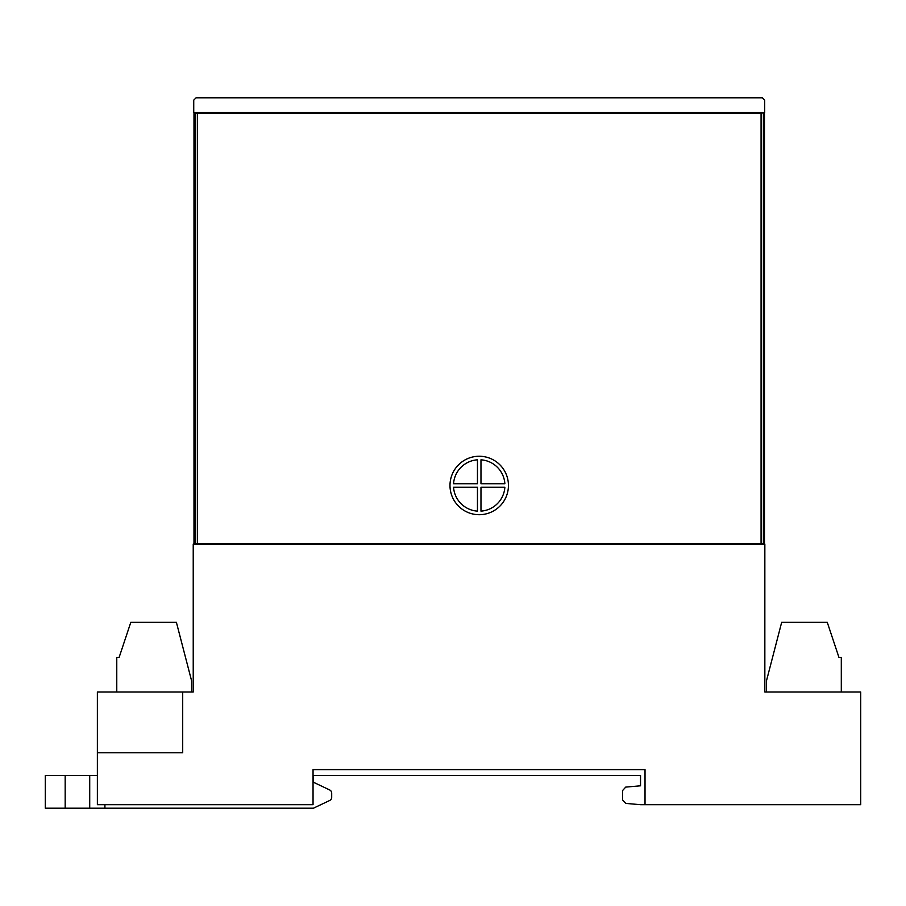 <?xml version="1.0" encoding="UTF-8"?>
<svg xmlns="http://www.w3.org/2000/svg" width="906" height="906" viewBox="0 0 906 906"><rect width="100%" height="100%" fill="white"/><g stroke="black" fill="none" stroke-linecap="round" stroke-linejoin="round"><path stroke-width="1.36" d="M640.531 785.808L625.729 787.099L640.531 785.808L640.531 775.468L313.046 775.468L313.453 782.252L329.693 789.964A3.511 3.511 0 0 1 331.698 793.124L331.698 797.314A3.511 3.511 0 0 1 329.693 800.485L313.453 808.197L89.717 808.197L89.717 775.468L65.175 775.468L65.175 808.197L89.717 808.197M625.729 787.099L622.535 790.598L622.535 799.907L625.729 803.395L640.531 804.687L625.729 803.395M645.027 804.687L860.7 804.687L860.7 692.003L764.845 692.003L764.845 544.019L193.227 544.019L193.227 692.003L97.372 692.003L97.372 804.687L313.046 804.687L313.046 769.624L645.027 769.624L645.027 804.687L640.531 804.687M622.535 799.907L622.535 790.598M65.175 808.197L45.3 808.197L45.3 775.468L65.175 775.468M97.372 775.468L89.717 775.468M104.915 804.687L104.915 808.197M97.372 752.784L182.706 752.784L182.706 692.003M764.845 692.003L766.487 692.003L766.487 680.78L781.674 622.331L827.269 622.331L838.956 657.405L841.3 657.405L841.3 692.003L845.966 692.003M116.772 692.003L116.772 657.405L119.116 657.405L130.804 622.331L176.398 622.331L191.585 680.78L191.585 692.003M203.725 112.922L213.25 112.922M754.709 112.922L745.185 112.922M228.946 112.876L222.627 112.876M214.45 112.876L213.363 112.876M729.489 112.922L228.946 112.922M745.06 112.922L743.985 112.876M735.797 112.876L729.489 112.876M754.709 112.831L755.672 112.831M763.86 544.019L763.86 112.831L764.698 112.582L193.737 112.582L194.575 112.831L194.575 544.019M202.763 112.831L203.725 112.831M193.986 544.019L193.986 112.831M764.449 544.019L764.449 112.831M764.698 112.582L764.698 100.136L762.354 97.803L196.07 97.803L193.737 100.136L193.737 112.582M449.988 485.48A29.219 29.219 0 0 0 479.217 514.699A29.219 29.219 0 0 0 508.436 485.48A29.219 29.219 0 0 0 479.217 456.25A29.219 29.219 0 0 0 449.988 485.48M222.627 544.019L735.797 544.019M735.797 112.752L222.627 112.752M194.575 112.752L197.361 113.239L197.361 543.611L194.654 544.019M202.763 544.019L214.45 544.019M214.45 112.752L202.763 112.752M743.985 544.019L755.672 544.019M755.672 112.752L743.985 112.752M763.769 544.019L761.074 543.611L761.074 113.239L763.86 112.752M197.361 543.611L761.074 543.611M197.361 113.239L761.074 113.239M453.555 483.725L477.462 483.725L477.462 459.818A25.719 25.719 0 0 0 453.555 483.725M480.973 511.131A25.719 25.719 0 0 0 504.869 487.235L480.973 487.235L480.973 511.131M453.555 487.235A25.719 25.719 0 0 0 477.462 511.131L477.462 487.235L453.555 487.235M504.869 483.725A25.719 25.719 0 0 0 480.973 459.818L480.973 483.725L504.869 483.725M195.028 543.645L195.028 113.205M763.407 113.205L763.407 543.645"/></g></svg>
